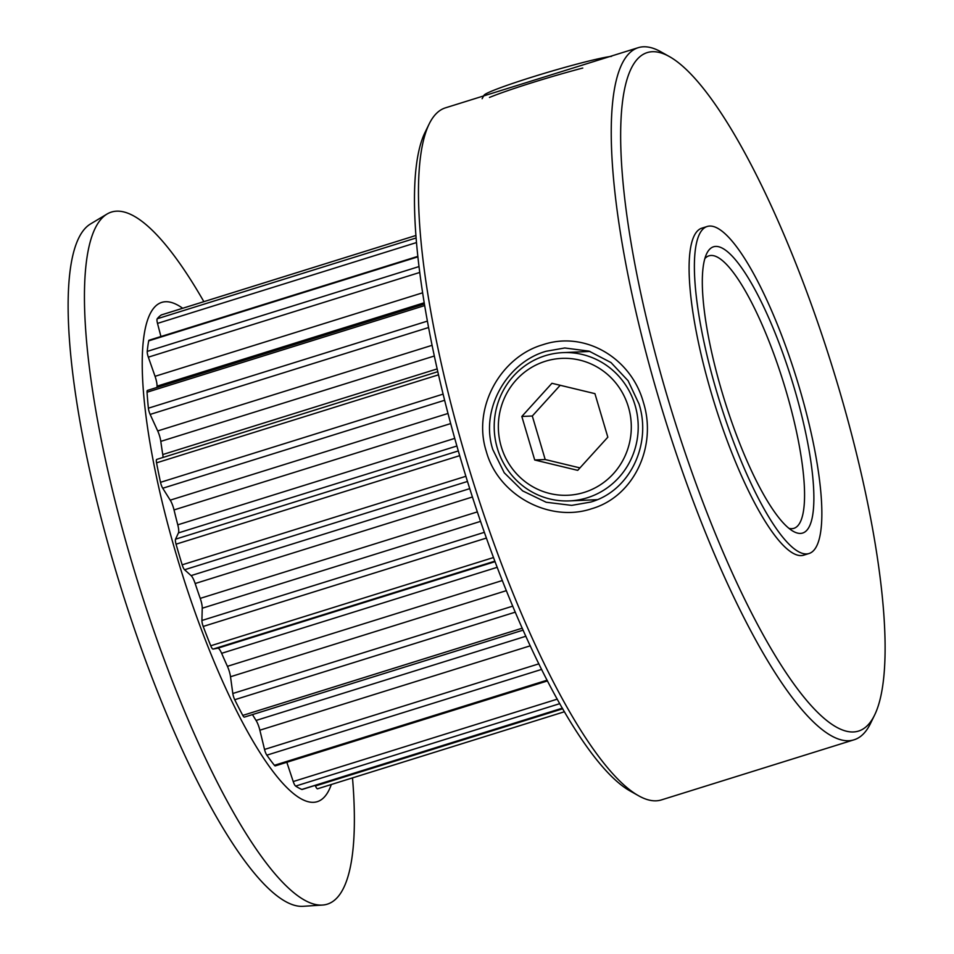 <?xml version="1.0" encoding="UTF-8"?>
<svg xmlns="http://www.w3.org/2000/svg" width="954" height="954" viewBox="0 0 954 954"><rect width="100%" height="100%" fill="white"/><g stroke="black" fill="none" stroke-linecap="round" stroke-linejoin="round"><path stroke-width="1.43" d="M639.025 403.959L628.078 380.718L610.989 362.556L589.107 351.155L564.768 347.971L546.046 351.275C506.777 362.413 479.79 409.516 492.813 449.584L504.249 472.79L522.661 490.905L546.153 502.245L571.673 505.381L590.705 502.066C630.165 490.845 651.844 444.087 639.025 403.959M643.378 402.302L643.378 402.314C657.282 446.102 634.088 496.593 591.575 508.756C549.826 522.852 498.262 495.651 486.278 451.337C472.182 407.62 500.695 356.808 542.969 344.692C584.885 330.537 631.178 357.941 643.378 402.302M157.016 387.431A221.495 51.898 -107.3 0 1 157.052 386.155A10.279 2.409 72.7 0 0 155.049 376.317L148.335 357.166A5.712 1.336 -107.3 0 1 147.965 356.033A5.712 1.336 -107.3 0 1 147.238 351.394A250.031 58.588 -107.3 0 1 148.693 340.864A5.712 1.336 -107.3 0 1 149.062 340.232L417.769 256.376M163.027 457.455A10.279 2.409 72.7 0 0 162.764 454.545A221.495 51.898 -107.3 0 1 160.797 441.38A10.279 2.409 72.7 0 0 157.708 430.946L150.148 414.418A5.712 1.336 -107.3 0 1 149.086 411.532A5.712 1.336 -107.3 0 1 148.383 408.193A250.031 58.588 -107.3 0 1 147.047 392.225A5.712 1.336 -107.3 0 1 147.453 390.413L424.351 304.004M523.138 630.129L244.403 717.11A5.712 1.336 -107.3 0 1 242.781 715.405A250.031 58.588 -107.3 0 1 234.732 699.723A5.712 1.336 -107.3 0 1 233.468 696.408A5.712 1.336 -107.3 0 1 232.812 693.498L230.51 676.744A10.279 2.409 72.7 0 0 227.422 666.321A221.495 51.898 -107.3 0 1 221.638 653.311A10.279 2.409 72.7 0 0 217.81 648.195L213.064 649.09A5.712 1.336 -107.3 0 1 210.739 645.775A250.031 58.588 -107.3 0 1 203.202 626.444A5.712 1.336 -107.3 0 1 202.653 624.81A5.712 1.336 -107.3 0 1 201.914 620.482L202.236 608.223A10.279 2.409 72.7 0 0 200.233 598.385A221.495 51.898 -107.3 0 1 195.165 583.526A10.279 2.409 72.7 0 0 191.098 575.608L184.587 569.753A5.712 1.336 -107.3 0 1 182.166 564.828A250.031 58.588 -107.3 0 1 179.054 554.501A250.031 58.588 -107.3 0 1 176.049 544.174A5.712 1.336 -107.3 0 1 175.536 539.177L178.446 532.904A10.279 2.409 72.7 0 0 177.778 524.831A221.495 51.898 -107.3 0 1 174.033 509.925A10.279 2.409 72.7 0 0 170.229 500.158L162.74 488.245A5.712 1.336 -107.3 0 1 160.94 483.964A5.712 1.336 -107.3 0 1 160.51 482.319A250.031 58.588 -107.3 0 1 156.551 462.833A5.712 1.336 -107.3 0 1 156.742 459.411A5.712 1.336 -107.3 0 1 156.873 459.399M547.513 680.917L275.324 765.871A5.712 1.336 -107.3 0 1 274.418 765.299A250.031 58.588 -107.3 0 1 266.846 755.163A5.712 1.336 -107.3 0 1 264.83 750.583A5.712 1.336 -107.3 0 1 264.532 749.45L259.87 730.204A10.279 2.409 72.7 0 0 256.066 720.449A221.495 51.898 -107.3 0 1 252.476 714.594M838.697 387.884A355.305 83.26 72.7 0 0 669.255 56.501A355.305 83.26 72.7 0 0 666.953 395.409A355.305 83.26 72.7 0 0 874.711 714.844A355.305 83.26 72.7 0 0 838.697 387.884M874.711 714.844L870.501 723.466A362.496 84.942 -107.3 0 1 854.14 739.767A362.496 84.942 -107.3 0 1 658.534 397.579A362.496 84.942 -107.3 0 1 638.154 47.7A362.496 84.942 -107.3 0 1 660.884 51.802L669.255 56.501M794.348 388.409A149.909 35.131 -107.3 0 1 793.382 531.402A149.909 35.131 -107.3 0 1 721.892 391.581A149.909 35.131 -107.3 0 1 706.699 253.633A149.909 35.131 -107.3 0 1 794.348 388.409M788.982 528.337A142.718 33.438 72.7 0 0 793.966 528.313A142.718 33.438 72.7 0 0 785.941 390.568A142.718 33.438 72.7 0 0 708.929 255.851A142.718 33.438 72.7 0 0 704.815 258.653M638.691 795.815L630.32 791.104A355.305 83.26 -107.3 0 1 460.877 459.733A355.305 83.26 -107.3 0 1 424.864 132.773L429.073 124.151A362.496 84.942 72.7 0 0 465.814 457.717A362.496 84.942 72.7 0 0 638.691 795.815A362.496 84.942 72.7 0 0 661.408 799.917L854.14 739.767M638.154 47.7L445.435 107.85A362.496 84.942 72.7 0 0 429.073 124.151M331.312 784.51A261.456 61.259 -107.3 0 1 176.299 554.632A261.456 61.259 -107.3 0 1 182.691 308.273M352.503 777.892A362.496 84.942 -107.3 0 1 322.571 905.048A362.496 84.942 -107.3 0 1 131.747 561.978A362.496 84.942 -107.3 0 1 106.931 214.101A362.496 84.942 -107.3 0 1 203.87 301.655M322.571 905.048L303.265 906.3A357.929 83.869 -107.3 0 1 114.838 567.558A357.929 83.869 -107.3 0 1 90.344 224.059L106.931 214.101M716.728 391.808A171.255 40.128 -107.3 0 1 707.105 226.515A171.255 40.128 -107.3 0 1 799.512 388.183A171.255 40.128 -107.3 0 1 809.147 553.475A171.255 40.128 -107.3 0 1 716.728 391.808M809.147 553.475L803.84 555.133A171.255 40.128 -107.3 0 1 711.434 393.465A171.255 40.128 -107.3 0 1 701.81 228.173L707.105 226.515M562.431 708.238L302.12 789.471A5.712 1.336 -107.3 0 1 301.846 789.447A250.031 58.588 -107.3 0 1 295.645 786.084A5.712 1.336 -107.3 0 1 293.224 781.553L286.82 762.282M160.928 336.535L157.505 323.394A5.712 1.336 -107.3 0 1 157.219 318.767A250.031 58.588 -107.3 0 1 161.298 314.963A5.712 1.336 -107.3 0 1 161.381 314.915A5.712 1.336 -107.3 0 1 161.476 314.903M317.587 788.791L564.47 711.744L317.67 788.755A5.712 1.336 -107.3 0 1 317.587 788.791A5.712 1.336 -107.3 0 1 315.428 785.965L315.19 785.392M482.128 98.715L484.036 95.221A68.497 4.126 -16.5 0 1 533.107 76.773A68.497 4.126 -16.5 0 1 611.574 56.346M582.775 68.044A74.209 4.46 163.5 0 0 533.346 82.294A74.209 4.46 163.5 0 0 489.462 97.439M584.242 492.383A68.497 66.47 -92.5 0 0 628.4 406.976A68.497 66.47 -92.5 0 0 545.402 361.256A68.497 66.47 -92.5 0 0 501.255 446.663A68.497 66.47 -92.5 0 0 584.242 492.383M545.163 355.735A74.209 72.003 87.5 0 1 562.955 352.622A74.209 72.003 87.5 0 1 637.165 414.334A74.209 72.003 87.5 0 1 587.247 497.785A74.209 72.003 87.5 0 1 569.455 500.898A74.209 72.003 87.5 0 1 495.245 439.186A74.209 72.003 87.5 0 1 545.163 355.735M590.013 351.454A74.209 72.003 -92.5 0 0 588.618 351.501L562.955 352.622M569.455 500.898L595.117 499.777A74.209 72.003 -92.5 0 0 597.323 499.646M594.926 393.644L551.925 383.293L521.826 416.469L534.717 459.995L577.719 470.358L607.829 437.182L594.926 393.644M560.189 385.285L532.308 416.004L545.199 459.53L579.937 467.901M545.199 459.53L534.717 459.995M532.308 416.004L521.826 416.469M419.677 272.474L148.335 357.166M428.525 327.544L150.148 414.418M444.6 400.286L162.74 488.245M486.421 538.056L203.202 626.444M515.303 612.158L234.732 699.723M541.645 669.398L266.846 755.163M182.166 564.828L465.886 476.284M559.807 703.647L295.645 786.084M301.846 789.447L562.371 708.142M210.739 645.775L493.528 557.53M242.781 715.405L522.267 628.173M459.673 455.666L176.049 544.174M274.418 765.299L547.131 680.178M417.816 256.876L148.693 340.864M147.238 351.394L418.937 266.595M424.613 305.59L147.047 392.225M148.383 408.193L427.332 321.128M157.219 318.767L416.027 237.999M161.381 314.915L415.837 235.507L161.298 314.963M438.47 374.839L156.551 462.833M160.51 482.319L443.073 394.133M157.708 430.946L432.043 345.324M162.764 454.545L437.123 368.924M434.285 356.021L160.797 441.38M170.229 500.158L447.975 413.476M177.778 524.831L454.724 438.399M450.658 423.588L174.033 509.925M175.536 539.177L458.302 450.932M456.883 446.007L178.446 532.904M416.421 242.59L157.505 323.394M155.049 376.317L422.562 292.83M424.148 302.8L157.052 386.155M256.066 720.449L525.881 636.246M264.532 749.45L538.891 663.829M530.281 645.81L259.87 730.204M293.224 781.553L557.291 699.139M467.484 481.46L184.587 569.753M191.098 575.608L469.75 488.639M200.233 598.385L477.358 511.893M472.433 496.986L195.165 583.526M201.914 620.482L484.382 532.32M480.577 521.361L202.236 608.223M494.887 561.143L213.064 649.09M217.81 648.195L495.078 561.656M227.422 666.321L502.353 580.521M497.225 567.308L221.638 653.311M232.812 693.498L512.763 606.136M506.395 590.645L230.51 676.744M315.428 785.965L562.741 708.774M437.755 371.714L156.742 459.411"/></g></svg>
